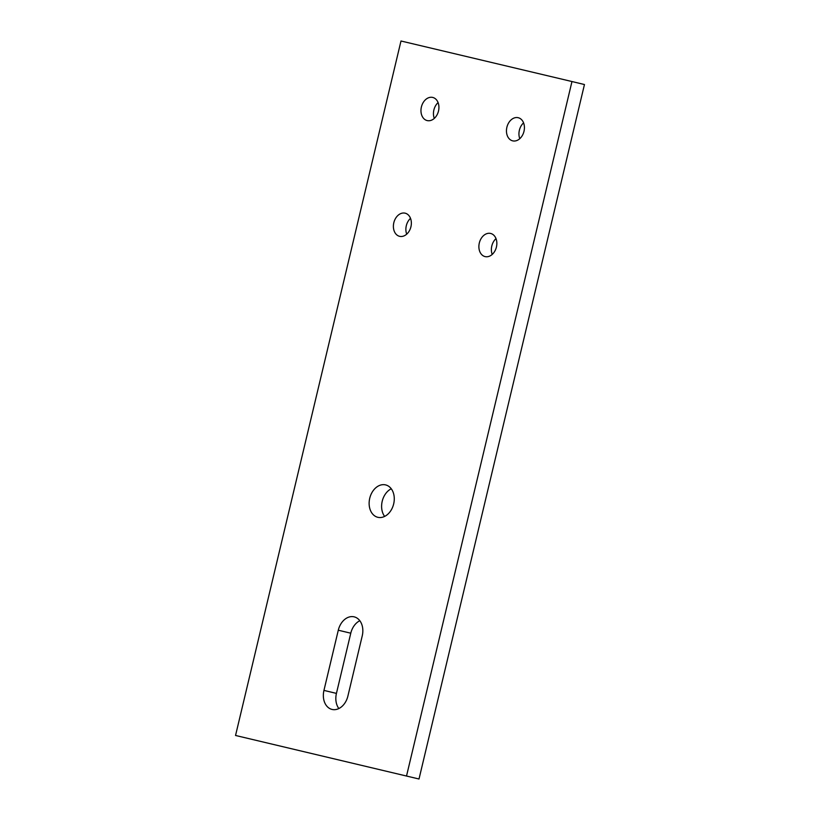 <?xml version="1.0" encoding="UTF-8"?>
<svg xmlns="http://www.w3.org/2000/svg" width="820" height="820" viewBox="0 0 820 820"><rect width="100%" height="100%" fill="white"/><g stroke="black" fill="none" stroke-linecap="round" stroke-linejoin="round"><path stroke-width="1.23" d="M406.525 776.007L571.97 81.539L584.455 84.532L419.01 779L235.545 735.468L419.01 779M438.085 102.602A11.9 8.784 -76.5 0 0 434.292 118.408M523.58 122.867A11.9 8.784 -76.5 0 0 519.788 138.672M495.997 238.62A11.9 8.784 -76.5 0 0 492.215 254.415M410.512 218.345A11.9 8.784 -76.5 0 0 406.72 234.151M359.816 620.73A16.656 12.3 -76.5 0 0 350.776 633.204L336.436 693.392A16.656 12.3 -76.5 0 0 338.855 708.552M391.253 488.781A16.656 12.3 -76.5 0 0 384.631 516.415M571.97 81.539L400.99 41L235.545 735.468M427.189 120.581A11.9 8.784 -76.5 0 0 438.495 111.048A11.9 8.784 -76.5 0 0 432.714 97.436A11.9 8.784 -76.5 0 0 421.398 106.959A11.9 8.784 -76.5 0 0 427.179 120.581A11.9 8.784 -76.5 0 0 427.189 120.581M512.684 140.855A11.9 8.784 -76.5 0 0 523.99 131.313A11.9 8.784 -76.5 0 0 518.209 117.711A11.9 8.784 -76.5 0 0 506.893 127.233A11.9 8.784 -76.5 0 0 512.664 140.845A11.9 8.784 -76.5 0 0 512.684 140.855M485.112 256.599A11.9 8.784 -76.5 0 0 496.418 247.056A11.9 8.784 -76.5 0 0 490.637 233.454A11.9 8.784 -76.5 0 0 479.321 242.976A11.9 8.784 -76.5 0 0 485.091 256.599A11.9 8.784 -76.5 0 0 485.112 256.599M399.617 236.324A11.9 8.784 -76.5 0 0 410.922 226.791A11.9 8.784 -76.5 0 0 405.141 213.179A11.9 8.784 -76.5 0 0 393.825 222.702A11.9 8.784 -76.5 0 0 399.596 236.324A11.9 8.784 -76.5 0 0 399.617 236.324M338.291 630.211A16.656 12.3 -76.5 0 1 354.148 616.845A16.656 12.3 -76.5 0 1 362.235 635.889L347.895 696.077A16.656 12.3 -76.5 0 1 332.049 709.433A16.656 12.3 -76.5 0 1 323.951 690.399L338.291 630.211L350.776 633.204M385.564 484.897A16.656 12.3 -76.5 0 0 369.738 498.252A16.656 12.3 -76.5 0 0 377.815 517.297A16.656 12.3 -76.5 0 0 393.661 503.962A16.656 12.3 -76.5 0 0 385.584 484.897A16.656 12.3 -76.5 0 0 385.564 484.897M323.951 690.399L336.436 693.392"/></g></svg>
